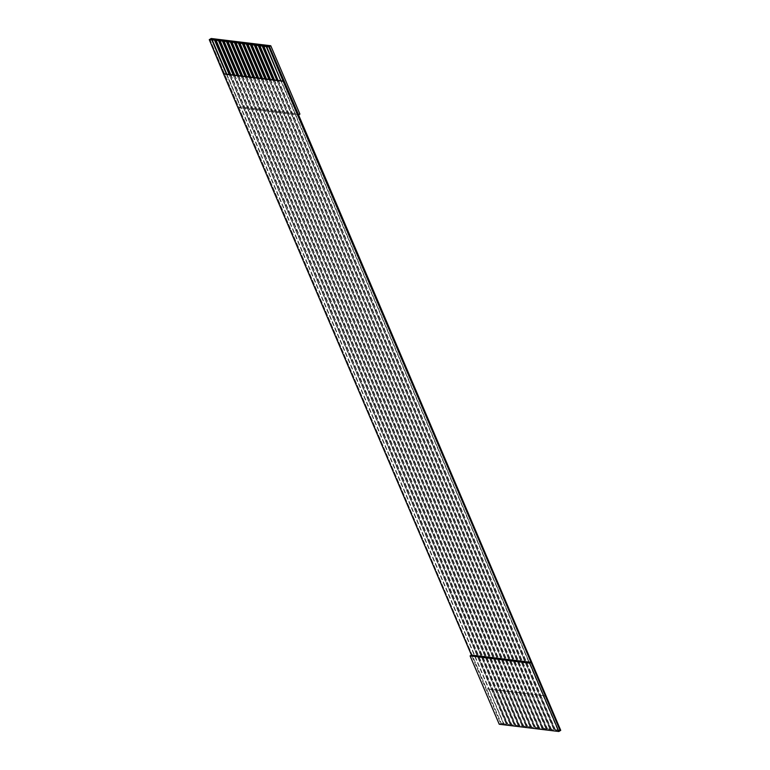 <?xml version="1.0" encoding="UTF-8"?>
<svg xmlns="http://www.w3.org/2000/svg" width="770" height="770" viewBox="0 0 770 770"><rect width="100%" height="100%" fill="white"/><g stroke="black" fill="none" stroke-linecap="round" stroke-linejoin="round"><path stroke-width="0.58" stroke-dasharray="3.85 2.89" d="M560.175 730.682L500.596 723.434L560.733 730.345L558.154 730.027L543.572 695.849L546.151 696.157L540.79 695.512L555.372 729.691L554.179 729.546L539.597 695.368L540.79 695.512L536.815 695.021L551.397 729.209L550.203 729.065L535.631 694.877L536.815 695.021L532.85 694.54L547.432 728.718L546.238 728.574L531.656 694.396L532.85 694.54L528.875 694.059L543.456 728.237L542.263 728.093L527.681 693.914L528.875 694.059L524.899 693.577L539.481 727.756L538.288 727.612L523.716 693.433L524.899 693.577L520.934 693.096L535.506 727.275L534.322 727.13L519.74 692.952L520.934 693.096L516.959 692.605L531.541 726.793L530.347 726.649L515.765 692.461L516.959 692.605L512.984 692.124L527.566 726.303L526.372 726.158L511.79 691.98L512.984 692.124L509.018 691.643L523.59 725.821L522.397 725.677L507.825 691.499L509.018 691.643L505.043 691.162L519.625 725.34L518.431 725.196L503.85 691.017L505.043 691.162L501.068 690.68L515.65 724.859L514.456 724.714L499.874 690.536L501.068 690.68L497.093 690.19L511.675 724.378L510.481 724.233L495.909 690.045L497.093 690.19L493.127 689.708L507.709 723.887L506.516 723.742L491.934 689.564L493.127 689.708L489.152 689.227L503.734 723.405L500.596 723.434L471.433 655.068L500.596 723.434L560.175 730.682M209.835 39.318L501.154 723.097L486.573 688.909L489.152 689.227L486.573 688.909L209.835 39.318M240.346 106.857L238.998 107.684L298.577 114.932L238.998 107.684L240.346 106.857L299.925 114.104L240.346 106.857L211.182 38.5L240.346 106.857M546.421 695.993L486.842 688.746L546.421 695.993M499.239 724.252L500.596 723.434L499.239 724.252M491.934 689.564L214.926 40.136L506.516 723.742L229.21 74.498L506.217 723.925L503.436 723.588L489.152 689.227L491.934 689.564M226.823 74.209L489.152 689.227L226.823 74.209M226.428 74.161L503.436 723.588L226.428 74.161M495.909 690.045L218.901 40.618L510.481 724.233L233.185 74.979L510.183 724.406L507.401 724.069L493.127 689.708L495.909 690.045M230.798 74.69L493.127 689.708L230.798 74.69M230.403 74.642L507.401 724.069L230.403 74.642M499.874 690.536L222.877 41.099L514.456 724.714L237.15 75.47L514.158 724.897L511.376 724.56L497.093 690.19L499.874 690.536M234.773 75.171L497.093 690.19L234.773 75.171M234.369 75.123L511.376 724.56L234.369 75.123M503.85 691.017L226.842 41.59L518.431 725.196L241.126 75.951L518.133 725.379L515.351 725.042L501.068 690.68L503.85 691.017M238.738 75.662L501.068 690.68L238.738 75.662M238.344 75.614L515.351 725.042L238.344 75.614M507.825 691.499L230.817 42.071L522.397 725.677L245.101 76.432L522.099 725.86L519.317 725.523L505.043 691.162L507.825 691.499M242.714 76.143L505.043 691.162L242.714 76.143M242.319 76.095L519.317 725.523L242.319 76.095M511.79 691.98L234.792 42.552L526.372 726.158L249.066 76.913L526.074 726.341L523.292 726.004L509.018 691.643L511.79 691.98M246.689 76.625L509.018 691.643L246.689 76.625M246.285 76.577L523.292 726.004L246.285 76.577M515.765 692.461L238.758 43.033L530.347 726.649L253.041 77.395L530.049 726.822L527.267 726.485L512.984 692.124L515.765 692.461M250.654 77.106L512.984 692.124L250.654 77.106M250.26 77.058L527.267 726.485L250.26 77.058M519.74 692.952L242.733 43.515L534.322 727.13L257.016 77.886L534.014 727.313L531.242 726.976L516.959 692.605L519.74 692.952M254.629 77.587L516.959 692.605L254.629 77.587M254.235 77.539L531.242 726.976L254.235 77.539M523.716 693.433L246.708 44.005L538.288 727.612L260.982 78.367L537.989 727.794L535.208 727.457L520.934 693.096L523.716 693.433M258.605 78.078L520.934 693.096L258.605 78.078M258.21 78.03L535.208 727.457L258.21 78.03M527.681 693.914L250.683 44.487L542.263 728.093L264.957 78.848L541.965 728.276L539.183 727.939L524.899 693.577L527.681 693.914M262.58 78.559L524.899 693.577L262.58 78.559M262.175 78.511L539.183 727.939L262.175 78.511M531.656 694.396L254.649 44.968L546.238 728.574L268.932 79.329L545.94 728.757L543.158 728.42L528.875 694.059L531.656 694.396M266.545 79.041L528.875 694.059L266.545 79.041M266.15 78.992L543.158 728.42L266.15 78.992M535.631 694.877L258.624 45.449L550.203 729.065L272.907 79.811L549.905 729.248L547.124 728.901L532.85 694.54L535.631 694.877M270.52 79.522L532.85 694.54L270.52 79.522M270.126 79.474L547.124 728.901L270.126 79.474M539.597 695.368L262.599 45.931L554.179 729.546L276.873 80.301L553.88 729.729L551.099 729.392L536.815 695.021L539.597 695.368M274.495 80.003L536.815 695.021L274.495 80.003M274.091 79.955L551.099 729.392L274.091 79.955M543.572 695.849L266.564 46.421L558.154 730.027L280.848 80.783L557.855 730.21L555.074 729.873L540.79 695.512L543.572 695.849M278.461 80.494L540.79 695.512L278.461 80.494M278.066 80.446L555.074 729.873L278.066 80.446"/><path stroke-width="1.16" d="M270.771 45.748L269.423 46.566L298.577 114.932L299.925 114.104L270.771 45.748L211.182 38.5L209.835 39.318L269.423 46.566L270.771 45.748L299.925 114.104L298.577 114.932L269.423 46.566L268.846 46.912L283.168 81.254L560.175 730.682L560.733 730.345L558.827 731.5L499.239 724.252L470.085 655.896L471.433 655.068L223.589 74.007L209.267 39.665L211.182 38.5L270.771 45.748M560.733 730.345L298.577 114.932L560.733 730.345M278.066 80.446L263.484 46.258L262.291 46.113L276.873 80.301L274.091 79.955L259.519 45.777L258.325 45.632L272.907 79.811L274.091 79.955L270.126 79.474L255.544 45.295L254.35 45.151L268.932 79.329L270.126 79.474L266.15 78.992L251.569 44.814L250.375 44.67L264.957 78.848L266.15 78.992L262.175 78.511L247.603 44.333L246.41 44.188L260.982 78.367L262.175 78.511L258.21 78.03L243.628 43.842L242.435 43.697L257.016 77.886L258.21 78.03L254.235 77.539L239.653 43.361L238.459 43.216L253.041 77.395L254.235 77.539L250.26 77.058L235.678 42.879L234.494 42.735L249.066 76.913L250.26 77.058L246.285 76.577L231.712 42.398L230.519 42.254L245.101 76.432L246.285 76.577L242.319 76.095L227.737 41.917L226.544 41.773L241.126 75.951L242.319 76.095L238.344 75.614L223.762 41.426L222.569 41.282L237.15 75.47L238.344 75.614L234.369 75.123L219.797 40.945L218.603 40.8L233.185 74.979L234.369 75.123L230.403 74.642L215.821 40.464L214.628 40.319L229.21 74.498L230.403 74.642L226.428 74.161L211.846 39.982L209.267 39.665L223.849 73.843L226.428 74.161L223.589 74.007L471.433 655.068L531.021 662.316L283.168 81.254L223.589 74.007L283.427 81.091L268.846 46.912L269.423 46.566L209.835 39.318L268.846 46.912L266.266 46.604L280.848 80.783L283.427 81.091L278.066 80.446L280.848 80.783L266.564 46.421L263.783 46.075L278.066 80.446M560.175 730.682L531.021 662.316L529.664 663.143L558.827 731.5L560.175 730.682M471.433 655.068L470.085 655.896L529.664 663.143L531.021 662.316L471.433 655.068M470.085 655.896L499.239 724.252L558.827 731.5L529.664 663.143L470.085 655.896M214.926 40.136L212.145 39.799L226.823 74.209L211.846 39.982L226.428 74.161L229.21 74.498L214.926 40.136M218.901 40.618L216.12 40.281L230.798 74.69L215.821 40.464L230.403 74.642L233.185 74.979L218.901 40.618M222.877 41.099L220.095 40.762L234.773 75.171L219.797 40.945L234.369 75.123L237.15 75.47L222.877 41.099M226.842 41.59L224.06 41.243L238.738 75.662L223.762 41.426L238.344 75.614L241.126 75.951L226.842 41.59M230.817 42.071L228.035 41.734L242.714 76.143L227.737 41.917L242.319 76.095L245.101 76.432L230.817 42.071M234.792 42.552L232.011 42.215L246.689 76.625L231.712 42.398L246.285 76.577L249.066 76.913L234.792 42.552M238.758 43.033L235.986 42.697L250.654 77.106L235.678 42.879L250.26 77.058L253.041 77.395L238.758 43.033M242.733 43.515L239.951 43.178L254.629 77.587L239.653 43.361L254.235 77.539L257.016 77.886L242.733 43.515M246.708 44.005L243.926 43.659L258.605 78.078L243.628 43.842L258.21 78.03L260.982 78.367L246.708 44.005M250.683 44.487L247.901 44.15L262.58 78.559L247.603 44.333L262.175 78.511L264.957 78.848L250.683 44.487M254.649 44.968L251.867 44.631L266.545 79.041L251.569 44.814L266.15 78.992L268.932 79.329L254.649 44.968M258.624 45.449L255.842 45.112L270.52 79.522L255.544 45.295L270.126 79.474L272.907 79.811L258.624 45.449M262.599 45.931L259.817 45.594L274.495 80.003L259.519 45.777L274.091 79.955L276.873 80.301L262.599 45.931"/></g></svg>
